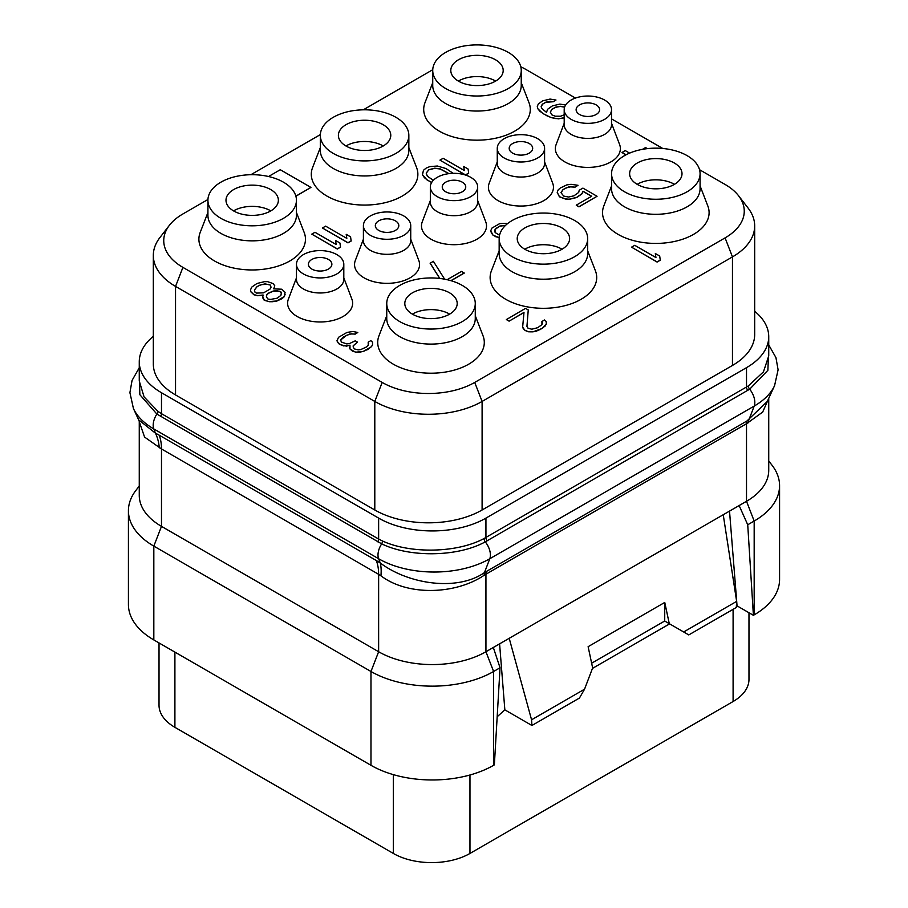 <?xml version="1.0" encoding="UTF-8"?>
<svg xmlns="http://www.w3.org/2000/svg" width="908" height="908" viewBox="0 0 908 908"><rect width="100%" height="100%" fill="white"/><g stroke="black" fill="none" stroke-linecap="round" stroke-linejoin="round"><path stroke-width="1.36" d="M754.684 311.296A75.875 43.8 180 0 1 768.736 336.686A75.875 43.8 180 0 1 746.512 367.661L485.939 518.105A75.875 43.8 180 0 1 378.636 518.105L161.488 392.733A75.875 43.8 180 0 1 139.264 361.759A75.875 43.8 180 0 1 153.316 336.369M153.316 255.42L153.316 363.972A75.875 43.8 0 0 0 175.539 394.946L374.8 509.99A75.875 43.8 0 0 0 482.103 509.99L732.461 365.447A75.875 43.8 0 0 0 754.684 334.473L754.684 225.922A75.875 43.8 180 0 1 732.461 256.896L482.103 401.438A75.875 43.8 180 0 1 374.8 401.438L175.539 286.395A75.875 43.8 180 0 1 153.316 255.42A75.875 43.8 180 0 1 159.933 237.533L169.444 225.241A65.444 37.784 180 0 1 182.917 213.947L207.943 199.499M699.535 169.705L725.083 184.449A65.444 37.784 180 0 1 738.556 195.742A65.444 37.784 180 0 1 725.083 237.885L474.725 382.427A65.444 37.784 180 0 1 382.177 382.427L182.917 267.383A65.444 37.784 180 0 1 169.444 225.241M250.88 174.711L320.342 134.611M363.279 109.823L432.753 69.712M520.795 66.795A65.444 37.784 180 0 1 525.823 69.405L575.445 98.064M611.527 118.891L662.761 148.469M738.556 195.742L748.067 208.034A75.875 43.8 180 0 1 754.684 225.922M343.803 277.837L351.895 299.186A32.518 18.773 180 0 1 335.733 319.673A32.518 18.773 180 0 1 297.143 316.483A32.518 18.773 180 0 1 288.369 299.186L296.473 277.837M410.734 239.19L418.826 260.551A32.518 18.773 180 0 1 402.664 281.037A32.518 18.773 180 0 1 364.074 277.837A32.518 18.773 180 0 1 355.3 260.551L363.404 239.19M477.665 200.543L485.769 221.904A32.518 18.773 180 0 1 469.606 242.391A32.518 18.773 180 0 1 431.005 239.19A32.518 18.773 180 0 1 422.231 221.904L430.335 200.543M544.596 161.908L552.7 183.257A32.518 18.773 180 0 1 536.537 203.744A32.518 18.773 180 0 1 497.936 200.554A32.518 18.773 180 0 1 489.174 183.257L497.266 161.908M611.527 123.261L619.631 144.622A32.518 18.773 180 0 1 603.468 165.108A32.518 18.773 180 0 1 564.878 161.908A32.518 18.773 180 0 1 556.105 144.622L564.197 123.261M432.73 82.685L424.989 102.683A53.288 30.77 0 0 0 451.321 136.359A53.288 30.77 0 0 0 514.677 131.161A53.288 30.77 0 0 0 529.001 102.683L521.249 82.685M320.331 147.584L312.579 167.583A53.288 30.77 0 0 0 338.911 201.258A53.288 30.77 0 0 0 402.267 196.049A53.288 30.77 0 0 0 416.59 167.583L408.838 147.584M207.921 212.472L200.18 232.482A53.288 30.77 0 0 0 226.501 266.158A53.288 30.77 0 0 0 289.856 260.948A53.288 30.77 0 0 0 304.18 232.482L296.439 212.472M611.561 185.924L603.82 205.934A53.288 30.77 0 0 0 630.141 239.61A53.288 30.77 0 0 0 693.496 234.4A53.288 30.77 0 0 0 707.82 205.934L700.079 185.924M499.162 250.824L491.41 270.822A53.288 30.77 0 0 0 517.742 304.498A53.288 30.77 0 0 0 581.097 299.299A53.288 30.77 0 0 0 595.421 270.822L587.669 250.824M386.751 315.723L378.999 335.722A53.288 30.77 0 0 0 405.331 369.397A53.288 30.77 0 0 0 468.687 364.199A53.288 30.77 0 0 0 483.011 335.722L475.27 315.723M295.894 196.253L310.933 187.423L280.277 169.728L268.53 176.515M631.548 247.158L657.097 262.06L660.286 260.21L659.685 256.022L655.326 253.514L655.939 257.554L634.749 245.319L631.548 247.158L657.097 261.913L660.286 260.063M655.326 253.514L655.916 257.543M526.946 326.403L528.252 309.934L525.528 308.368L506.369 319.582L509.093 321.148L523.973 312.556M509.093 321.148L523.995 312.397L522.645 327.13L524.847 330.251L528.649 331.817L532.951 331.851L542.031 328.492L546.253 324.167L546.207 321.534L544.562 319.968L541.906 321.511L541.962 324.61L537.718 327.697L531.827 329.207L528.047 328.253L526.935 326.381L528.252 309.934M541.906 321.511L542.451 323.146M340.716 339.955L346.55 335.347L351.362 333.815L355.13 334.155L357.797 332.464L352.928 331.511L347.038 332.407L338.514 337.322L336.97 340.875L338.627 343.678L343.508 345.88L349.921 345.312M346.209 346.209L349.955 345.154L350.023 349.024L355.459 352.168L362.973 351.589L371.497 346.674L372.541 344.813L372.496 342.18L370.85 340.625L368.183 342.157L368.239 345.267L366.128 347.117L360.794 349.569L358.104 349.864L354.324 348.91L353.212 347.038L353.189 345.789L357.434 342.089L355.255 340.841L349.387 343.599L346.708 343.894L341.294 341.998L340.716 339.819L343.349 337.038L349.75 333.974L355.13 334.008L357.797 332.464M368.183 342.157L368.727 343.791M353.201 345.937L357.434 342.089M629.607 153.112L625.169 150.546L621.969 152.544L625.964 154.848M560.985 192.712L563.051 189.693L566.251 187.854L571.609 186.639L574.843 187.286L578.033 185.289L571.03 184.313L566.74 184.914L560.338 187.979L558.216 189.829L557.194 192.303L559.419 196.661L565.378 198.875L569.146 199.204L576.648 197.388L581.96 193.699L582.981 191.225L591.687 196.242L576.251 205.151L578.964 206.718L597.067 196.276L582.925 188.115L579.202 190.26L578.702 192.439L573.924 195.822L568.567 197.036L563.709 196.071L560.962 192.644L563.051 189.545L568.919 186.787L574.843 187.139L578.033 185.289M557.194 192.303L559.419 196.809L565.378 199.022L569.146 199.351L576.648 197.535L581.96 193.847L582.981 191.372L591.551 196.31M576.251 205.151L578.964 206.865L597.067 196.276M507.935 223.323L499.786 223.561L491.796 228.18L490.774 230.802L492.999 235.161L499.184 237.612M451.049 280.72L464.215 273.115L461.502 271.401L447.122 279.698M444.636 279.187L433.354 261.288L430.154 263.286L439.722 278.45M273.83 288.846L274.761 285.759L273.104 283.58L267.69 281.684L264.466 281.662L256.975 283.478L251.664 287.178L250.631 289.652L250.665 291.513L253.945 294.635L257.724 295.588L263.093 295.009L262.605 297.801L265.352 300.605L269.131 301.558L276.656 300.991L284.102 296.689L285.101 292.342L281.821 289.221L273.739 288.858L274.761 285.759M250.631 289.652L250.665 291.661L253.945 294.782L257.724 295.736L263.002 295.168M262.571 295.929L263.717 299.81L269.131 301.706L272.355 301.728L276.656 301.138L281.979 298.687L284.102 296.837L285.135 294.203M541.077 106.86L542.621 104.148L545.81 102.309L553.335 101.73L555.991 100.039L550.055 99.074L542.564 100.89L538.319 103.977L537.286 106.452L537.865 108.778L542.791 113.466L550.929 117.552L558.488 118.835L564.197 117.7M439.949 160.137L465.498 175.04L468.687 173.19L468.074 169.002L463.727 166.493L464.34 170.534L443.138 158.298L439.949 160.137L465.498 174.892L468.687 173.042M463.727 166.493L464.317 170.522M453.16 173.326L446.021 168.559L437.372 166.016L429.847 166.595L426.113 168.128L423.457 170.284L422.47 174.767L426.862 179.773L431.629 182.519M322.431 227.987L347.98 242.879L351.169 241.04L350.567 236.852L346.209 234.343L346.822 238.384L325.631 226.137L322.431 227.987L347.98 242.731L351.169 240.892M346.209 234.343L346.799 238.361M311.784 234.128L337.333 249.03L340.534 247.18L339.921 242.992L335.574 240.484L336.176 244.524L314.985 232.289L311.784 234.128L337.333 248.883L340.534 247.033M335.574 240.484L336.153 244.513M303.397 288.971A23.665 13.665 180 0 1 296.473 279.312L296.473 264.262A23.665 13.665 180 0 1 311.081 251.641A23.665 13.665 180 0 1 336.868 254.603A23.665 13.665 0 0 1 343.803 264.262L343.803 279.312A23.665 13.665 0 0 1 329.195 291.933A23.665 13.665 0 0 1 303.397 288.971M296.473 264.262A23.665 13.665 180 0 0 303.397 273.932A23.665 13.665 0 0 0 329.195 276.895A23.665 13.665 0 0 0 343.803 264.262M311.83 269.063A11.747 6.776 180 0 1 308.391 264.262A11.747 6.776 180 0 1 315.644 258.008A11.747 6.776 180 0 1 328.435 259.472A11.747 6.776 180 0 1 331.874 264.262A11.747 6.776 180 0 1 324.633 270.527A11.747 6.776 180 0 1 311.83 269.063M748.975 612.752L748.975 679.388A54.196 31.292 180 0 1 733.096 701.521L469.969 853.441A54.196 31.292 180 0 1 393.323 853.441L174.904 727.331A54.196 31.292 180 0 1 159.025 705.21L159.025 642.943M729.521 511.102L737.058 605.863L736.365 606.272M737.058 605.863L753.402 615.306L754.173 614.864A86.714 50.065 0 0 0 779.575 579.463L779.575 485.644A86.714 50.065 0 0 0 772.016 465.214L768.736 460.969M768.736 398.328L768.736 470.321A75.875 43.8 180 0 1 746.512 501.295L746.512 423.718L762.697 412.05L768.633 398.544M736.649 601.38L683.667 631.968L688.775 634.919L736.297 607.486L736.649 601.38L723.233 514.734L746.512 501.295L754.173 521.044L747.727 524.767L753.402 615.306M723.233 514.734L493.316 647.472L500.047 667.766L493.6 671.489L493.6 765.308A86.714 50.065 0 0 1 370.975 765.308L153.827 639.936A86.714 50.065 0 0 1 128.425 604.535L128.425 510.716A86.714 50.065 0 0 0 153.827 546.117L153.827 639.936M159.297 447.871A53.992 37.035 119.4 0 0 155.427 433.161L159.172 435.159A54.196 31.292 120 0 1 161.488 448.961L378.636 574.321L378.636 651.74L370.975 671.489L153.827 546.117L161.488 526.368L161.488 448.961L144.576 437.077L139.264 421.709L139.264 495.393A75.875 43.8 180 0 0 161.488 526.368L378.636 651.74A75.875 43.8 180 0 0 485.939 651.74L493.316 647.472M159.172 435.159L376.321 560.531A54.185 31.281 120 0 1 378.636 574.321L380.929 575.808C408.044 596.408 456.043 594.445 484.236 575.207L746.512 423.718A10.839 6.254 60 0 1 746.978 420.96L767.294 401.438L774.569 385.662L778.099 369.806L775.943 357.604L768.736 344.926M380.929 575.808A53.822 24.062 119.5 0 0 380.248 562.971C408.997 584.616 457.723 591.38 484.452 572.585L746.978 420.96M139.264 421.448L138.64 419.837L155.427 433.161L153.804 428.939L378.613 558.738A78.61 45.389 0 0 0 489.787 558.738L484.452 572.585A10.839 5.505 57.4 0 0 484.236 575.207M768.736 349.262L767.873 370.328L749.679 389.191L485.269 541.849C457.848 557.058 409.883 557.66 381.678 543.858L156.868 414.059L139.855 394.708L139.264 373.54M768.736 336.686L768.736 355.925L763.446 371.86L748.305 385.945L484.077 538.501C457.065 553.154 410.303 553.88 382.416 540.964L378.636 539.046A3.609 2.088 -60 0 1 377.739 541.804M378.636 518.105L378.636 539.046L161.488 413.685L157.958 411.369L144.088 396.921L139.264 381.008L139.264 361.759M139.264 486.041L135.984 490.286A86.714 50.065 0 0 0 128.425 510.716M370.975 765.308L370.975 671.489A86.714 50.065 0 0 0 493.6 671.489L485.939 651.74L485.939 574.162A10.839 6.254 60 0 1 486.393 571.404M500.047 667.766L494.361 764.865L493.6 765.308M499.593 643.851L504.848 709.852L497.187 716.73M504.848 709.852L531.918 725.481L531.566 719.794L509.206 638.301M531.918 725.481L579.44 698.048L584.548 689.195L592.64 667.913L588.123 646.678L664.758 602.435L664.713 621.027L669.275 623.671L664.758 602.435M584.548 689.195L531.566 719.794M683.667 631.968L669.275 623.671M664.713 621.027L669.616 623.864L592.447 668.413M591.63 663.203L664.758 620.981M739.135 505.552L747.727 524.767M754.173 614.864L754.173 521.044A86.714 50.065 0 0 0 779.575 485.644M270.834 210.872A26.196 15.118 0 0 0 270.697 210.804A26.196 15.118 180 0 0 233.538 210.872M270.697 189.556A26.196 15.118 0 0 0 242.152 186.288A26.196 15.118 0 0 0 225.99 200.259A26.196 15.118 0 0 0 233.662 210.951A26.196 15.118 0 0 0 262.208 214.231A26.196 15.118 0 0 0 278.37 200.259A26.196 15.118 0 0 0 270.697 189.556M283.478 218.317A44.254 25.549 180 0 1 235.24 223.867A44.254 25.549 180 0 1 207.921 200.259A44.254 25.549 180 0 1 220.882 182.19A44.254 25.549 0 0 1 269.12 176.651A44.254 25.549 0 0 1 296.439 200.259A44.254 25.549 0 0 1 283.478 218.317M296.439 200.259L296.439 215.298A44.254 25.549 0 0 1 283.478 233.367A44.254 25.549 180 0 1 235.24 238.906A44.254 25.549 180 0 1 207.921 215.298L207.921 200.259M383.233 145.972A26.196 15.118 0 0 0 383.108 145.904A26.196 15.118 180 0 0 345.937 145.972M383.108 124.668A26.196 15.118 0 0 0 354.563 121.388A26.196 15.118 0 0 0 338.389 135.36A26.196 15.118 0 0 0 346.061 146.052A26.196 15.118 0 0 0 374.607 149.332A26.196 15.118 0 0 0 390.781 135.36A26.196 15.118 0 0 0 383.108 124.668M395.877 153.429A44.254 25.549 180 0 1 347.651 158.968A44.254 25.549 180 0 1 320.331 135.36A44.254 25.549 180 0 1 333.293 117.291A44.254 25.549 0 0 1 381.519 111.752A44.254 25.549 0 0 1 408.838 135.36A44.254 25.549 0 0 1 395.877 153.429M408.838 135.36L408.838 150.399A44.254 25.549 0 0 1 395.877 168.468A44.254 25.549 180 0 1 347.651 174.007A44.254 25.549 180 0 1 320.331 150.399L320.331 135.36M495.643 81.084A26.196 15.118 0 0 0 495.518 81.005A26.196 15.118 180 0 0 458.347 81.084M495.518 59.769A26.196 15.118 0 0 0 466.973 56.489A26.196 15.118 0 0 0 450.799 70.461A26.196 15.118 0 0 0 458.472 81.153A26.196 15.118 0 0 0 487.017 84.433A26.196 15.118 0 0 0 503.191 70.461A26.196 15.118 0 0 0 495.518 59.769M508.287 88.53A44.254 25.549 180 0 1 460.061 94.069A44.254 25.549 180 0 1 432.73 70.461A44.254 25.549 180 0 1 445.692 52.392A44.254 25.549 0 0 1 493.929 46.853A44.254 25.549 0 0 1 521.249 70.461A44.254 25.549 0 0 1 508.287 88.53M521.249 70.461L521.249 85.511A44.254 25.549 0 0 1 508.287 103.569A44.254 25.549 180 0 1 460.061 109.108A44.254 25.549 180 0 1 432.73 85.511L432.73 70.461M449.653 314.123A26.196 15.118 0 0 0 449.528 314.043A26.196 15.118 180 0 0 412.357 314.123M449.528 292.807A26.196 15.118 0 0 0 420.983 289.527A26.196 15.118 0 0 0 404.809 303.499A26.196 15.118 0 0 0 412.482 314.191A26.196 15.118 0 0 0 441.027 317.471A26.196 15.118 0 0 0 457.201 303.499A26.196 15.118 0 0 0 449.528 292.807M462.308 321.568A44.254 25.549 180 0 1 414.071 327.107A44.254 25.549 180 0 1 386.751 303.499A44.254 25.549 180 0 1 399.713 285.43A44.254 25.549 0 0 1 447.939 279.891A44.254 25.549 0 0 1 475.27 303.499A44.254 25.549 0 0 1 462.308 321.568M475.27 303.499L475.27 318.549A44.254 25.549 0 0 1 462.308 336.618A44.254 25.549 180 0 1 414.071 342.157A44.254 25.549 180 0 1 386.751 318.549L386.751 303.499M562.063 249.223A26.196 15.118 0 0 0 561.938 249.144A26.196 15.118 180 0 0 524.767 249.223M561.938 227.908A26.196 15.118 0 0 0 533.393 224.628A26.196 15.118 0 0 0 517.22 238.6A26.196 15.118 0 0 0 524.892 249.291A26.196 15.118 0 0 0 553.437 252.572A26.196 15.118 0 0 0 569.611 238.6A26.196 15.118 0 0 0 561.938 227.908M574.707 256.669A44.254 25.549 180 0 1 526.481 262.208A44.254 25.549 180 0 1 499.162 238.6A44.254 25.549 180 0 1 512.123 220.531A44.254 25.549 0 0 1 560.35 214.992A44.254 25.549 0 0 1 587.669 238.6A44.254 25.549 0 0 1 574.707 256.669M587.669 238.6L587.669 253.65A44.254 25.549 0 0 1 574.707 271.719A44.254 25.549 180 0 1 526.481 277.258A44.254 25.549 180 0 1 499.162 253.65L499.162 238.6M674.462 184.324A26.196 15.118 0 0 0 674.338 184.256A26.196 15.118 180 0 0 637.166 184.324M674.338 163.009A26.196 15.118 0 0 0 645.792 159.74A26.196 15.118 0 0 0 629.63 173.712A26.196 15.118 0 0 0 637.303 184.403A26.196 15.118 0 0 0 665.848 187.672A26.196 15.118 0 0 0 682.01 173.712A26.196 15.118 0 0 0 674.338 163.009M687.118 191.77A44.254 25.549 180 0 1 638.88 197.308A44.254 25.549 180 0 1 611.561 173.712A44.254 25.549 180 0 1 624.522 155.643A44.254 25.549 0 0 1 672.76 150.104A44.254 25.549 0 0 1 700.079 173.712A44.254 25.549 0 0 1 687.118 191.77M700.079 173.712L700.079 188.751A44.254 25.549 0 0 1 687.118 206.82A44.254 25.549 180 0 1 638.88 212.358A44.254 25.549 180 0 1 611.561 188.751L611.561 173.712M395.366 220.826A11.747 6.776 180 0 1 398.805 225.627A11.747 6.776 180 0 1 391.564 231.892A11.747 6.776 180 0 1 378.761 230.416A11.747 6.776 180 0 1 375.322 225.627A11.747 6.776 180 0 1 382.574 219.361A11.747 6.776 180 0 1 395.366 220.826M363.404 225.627A23.665 13.665 180 0 0 370.339 235.286A23.665 13.665 0 0 0 396.126 238.248A23.665 13.665 0 0 0 410.734 225.627A23.665 13.665 0 0 0 403.799 215.968A23.665 13.665 180 0 0 378.012 213.005A23.665 13.665 180 0 0 363.404 225.627L363.404 240.665A23.665 13.665 180 0 0 370.339 250.324A23.665 13.665 0 0 0 396.126 253.287A23.665 13.665 0 0 0 410.734 240.665L410.734 225.627M462.308 182.19A11.747 6.776 180 0 1 465.747 186.98A11.747 6.776 180 0 1 458.495 193.245A11.747 6.776 180 0 1 445.692 191.77A11.747 6.776 180 0 1 442.253 186.98A11.747 6.776 180 0 1 449.505 180.715A11.747 6.776 180 0 1 462.308 182.19M430.335 186.98A23.665 13.665 180 0 0 437.27 196.639A23.665 13.665 0 0 0 463.057 199.601A23.665 13.665 0 0 0 477.665 186.98A23.665 13.665 0 0 0 470.73 177.321A23.665 13.665 180 0 0 444.943 174.359A23.665 13.665 180 0 0 430.335 186.98L430.335 202.03A23.665 13.665 180 0 0 437.27 211.689A23.665 13.665 0 0 0 463.057 214.651A23.665 13.665 0 0 0 477.665 202.03L477.665 186.98M529.239 143.543A11.747 6.776 180 0 1 532.678 148.333A11.747 6.776 180 0 1 525.426 154.598A11.747 6.776 180 0 1 512.634 153.134A11.747 6.776 180 0 1 509.195 148.333A11.747 6.776 180 0 1 516.436 142.079A11.747 6.776 180 0 1 529.239 143.543M497.266 148.333A23.665 13.665 180 0 0 504.201 158.003A23.665 13.665 0 0 0 529.988 160.954A23.665 13.665 0 0 0 544.596 148.333A23.665 13.665 0 0 0 537.661 138.674A23.665 13.665 180 0 0 511.874 135.712A23.665 13.665 180 0 0 497.266 148.333L497.266 163.383A23.665 13.665 180 0 0 504.201 173.042A23.665 13.665 0 0 0 529.988 176.004A23.665 13.665 0 0 0 544.596 163.383L544.596 148.333M596.17 104.897A11.747 6.776 180 0 1 599.609 109.698A11.747 6.776 180 0 1 592.356 115.952A11.747 6.776 180 0 1 579.565 114.487A11.747 6.776 180 0 1 576.126 109.698A11.747 6.776 180 0 1 583.367 103.433A11.747 6.776 180 0 1 596.17 104.897M564.197 109.698A23.665 13.665 180 0 0 571.132 119.357A23.665 13.665 0 0 0 596.919 122.319A23.665 13.665 0 0 0 611.527 109.698A23.665 13.665 0 0 0 604.603 100.039A23.665 13.665 180 0 0 578.805 97.077A23.665 13.665 180 0 0 564.197 109.698L564.197 124.737A23.665 13.665 180 0 0 571.132 134.395A23.665 13.665 0 0 0 596.919 137.358A23.665 13.665 0 0 0 611.527 124.737L611.527 109.698M295.86 196.128L310.933 187.423M545.209 326.029L546.253 324.02M542.031 328.492L545.209 325.881M539.897 329.718L542.031 328.344M536.163 331.25L539.897 329.57M532.951 331.851L536.163 331.102M528.649 331.817L532.951 331.704M525.936 330.875L528.649 331.67M524.847 330.251L525.936 330.728M523.212 328.685L524.847 330.103M522.645 326.982L523.212 328.537M506.369 319.434L509.093 321.001M336.97 340.727L338.627 343.53L340.806 344.79L346.209 346.061M371.497 346.674L372.541 344.665M368.308 349.137L371.497 346.527M367.252 349.75L368.308 348.99M362.973 351.589L367.252 349.603M359.761 352.191L362.973 351.441M355.459 352.168L359.761 352.043M352.758 351.214L355.459 352.02M351.668 350.59L352.758 351.067M350.023 349.024L351.668 350.443M349.455 347.321L350.023 348.876M621.969 152.396L626.1 154.78M647.37 148.628L645.543 147.573L642.478 149.343M495.723 236.727L499.196 237.465M492.999 235.161L495.723 236.579M491.341 232.981L492.999 235.013M490.774 230.655L491.341 232.834M499.548 235.229L495.11 232.539L495.053 229.44L499.831 226.047L505.654 225.275M494.565 231.052L496.097 228.351L499.831 226.194L505.518 225.4M430.154 263.138L439.812 278.461M450.879 280.674L464.215 272.968M259.155 285.35L265.045 283.841L270.448 285.112L271.027 287.291L269.982 289.141L263.592 292.83L256.612 293.102L254.978 292.16L254.399 289.981L257.032 286.587L261.833 284.442M277.133 298.199L270.709 299.402L268.008 299.072L266.362 296.893L266.861 294.714L268.439 293.171L273.24 291.025L276.997 290.742L280.788 291.695L281.355 293.25L280.856 295.418L277.133 298.199M261.833 284.59L268.813 284.317L270.448 285.26L270.993 287.337M254.422 290.083L257.032 286.735L259.155 285.498M266.373 296.95L266.861 294.862L268.439 293.318L273.24 291.173L279.698 291.218L281.332 293.341M553.335 101.73L555.991 100.039M550.634 101.401L553.335 101.582M547.955 101.696L550.634 101.253M545.81 102.309L547.955 101.548M542.621 104.148L545.81 102.161M541.565 105.385L542.621 104M565.673 104.953L559.827 104.102L552.336 105.918L547.558 109.312L546.537 112.41L541.622 108.336L541.565 105.237M562.778 118.244L564.197 117.552M558.488 118.835L562.778 118.097M554.709 118.505L558.488 118.687M550.929 117.552L554.709 118.358M546.593 115.657L550.929 117.404M542.791 113.466L546.593 115.509M539.511 110.958L542.791 113.318M537.865 108.778L539.511 110.81M537.286 106.452L537.865 108.631M564.197 114.76L560.588 116.224L555.208 116.19L551.962 114.919L550.293 112.115L551.86 109.335L555.582 107.178L560.406 106.281L564.64 107.065M550.327 112.195L551.86 109.482L555.582 107.326L560.406 106.429L564.606 107.189M426.862 179.773L431.697 182.417M424.672 177.889L426.862 179.625M423.571 176.64L424.672 177.741M422.47 174.767L423.571 176.493M422.436 172.758L422.47 174.62M433.354 180.295L427.339 176.209L426.204 173.099L428.826 169.694L434.716 168.184L440.108 168.831L448.983 173.632M426.227 173.167L428.826 169.841L434.716 168.332L440.108 168.979L448.824 173.644M175.539 394.946L175.539 286.395L182.917 267.383M732.461 365.447L732.461 256.896L725.083 237.885M482.103 509.99L482.103 401.438L474.725 382.427M374.8 509.99L374.8 401.438L382.177 382.427M748.158 422.833A10.839 6.969 62.9 0 1 748.862 419.927L754.196 406.08A78.61 45.389 0 0 0 774.569 385.662M376.321 560.531L380.248 562.971L378.613 558.738A14.449 8.342 120 0 1 381.678 543.858A3.609 2.054 -66.2 0 0 382.416 540.964M138.64 419.837L133.431 408.532A78.61 45.389 0 0 0 153.804 428.939A14.449 8.342 120 0 1 156.868 414.059A3.609 2.1 -53.8 0 0 157.958 411.369M484.077 538.501A3.609 2.054 -117.4 0 0 485.269 541.849A14.449 8.342 60 0 1 489.787 558.738L754.196 406.08A14.449 8.342 60 0 0 749.679 389.191A3.609 2.111 -122.7 0 1 748.305 385.945M487.21 540.782A3.609 2.088 -120 0 1 485.939 537.491L485.939 518.105M747.783 390.338A3.609 2.088 -120 0 1 746.512 387.046L746.512 367.661M160.591 416.443A3.609 2.088 -60 0 0 161.488 413.685L161.488 392.733M733.096 609.336L733.096 701.521M469.969 775.001L469.969 853.441M393.323 774.638L393.323 853.441M174.904 652.103L174.904 727.331M139.264 367.785L132.057 380.441L129.912 392.653L133.431 408.532"/></g></svg>
